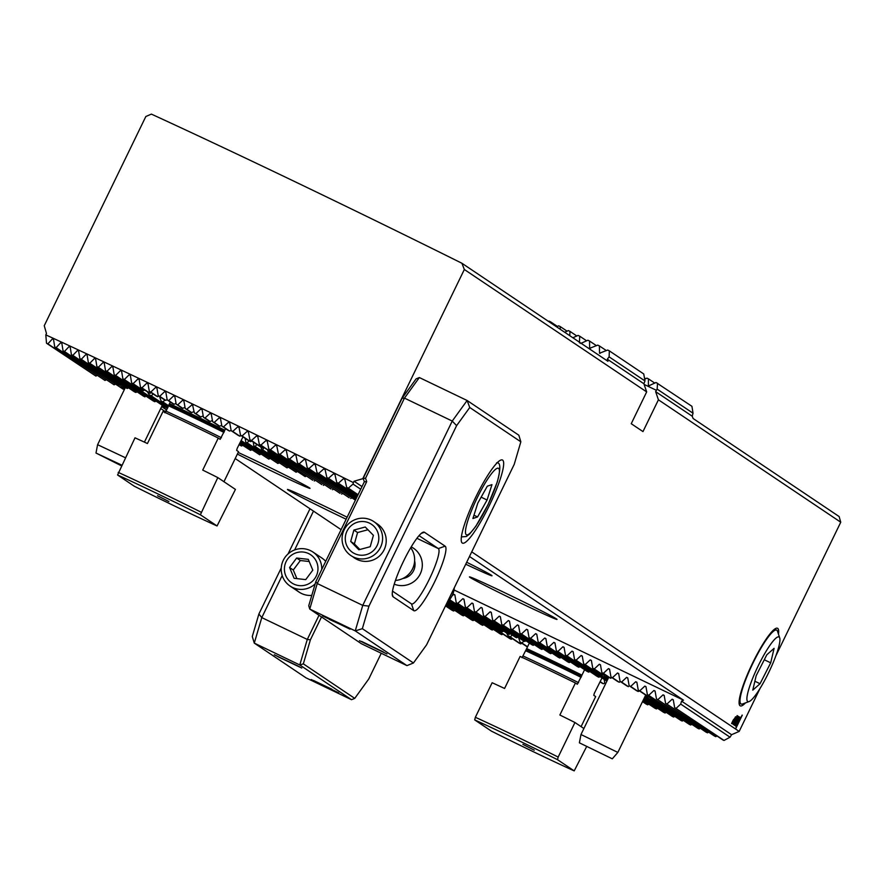 <?xml version="1.0" encoding="UTF-8"?>
<svg xmlns="http://www.w3.org/2000/svg" width="885" height="885" viewBox="0 0 885 885"><rect width="100%" height="100%" fill="white"/><g stroke="black" fill="none" stroke-linecap="round" stroke-linejoin="round"><path stroke-width="1.33" d="M120.205 385.019L121.156 386.38A27.557 0.675 -154.1 0 0 123.325 387.541L124.21 386.69M121.09 384.588L119.84 385.207A27.557 0.675 -154.1 0 0 118.966 384.909L79.849 358.646L78.61 350.925L77.559 350.438L72.824 355.372A326.012 7.976 -154.1 0 0 71.419 354.719L70.18 347.008L69.141 346.522L64.439 351.478A326.012 7.976 -154.1 0 0 63.045 350.836L61.817 343.137L60.777 342.65L56.12 347.639A326.012 7.976 -154.1 0 0 54.737 346.997L53.52 339.298L52.492 338.822L47.879 343.845A326.012 7.976 -154.1 0 0 46.507 343.214L45.799 334.873A333.059 8.153 25.9 0 1 192.598 404.047A333.059 8.153 25.9 0 1 353.392 482.613L354.055 481.23L362.009 486.562M128.502 387.829L127.307 388.471A27.557 0.675 -154.1 0 0 125.947 387.862L88.345 362.607L87.095 354.885L86.033 354.387L81.265 359.299A326.012 7.976 -154.1 0 0 79.849 358.646M137.075 391.845L135.859 392.475A27.557 0.675 -154.1 0 0 134.387 391.778L96.896 366.611L95.635 358.89L94.573 358.381L89.761 363.27A326.012 7.976 -154.1 0 0 88.345 362.607M778.479 634.235A43.044 7.401 115.7 0 0 776.068 628.306A43.044 7.401 115.7 0 0 752.681 662.898A43.044 7.401 115.7 0 0 739.373 704.703A43.044 7.401 115.7 0 0 745.513 702.878M603.614 674.801L604.566 676.162A27.557 0.675 -154.1 0 0 606.723 677.324L607.608 676.472M604.488 674.37L603.238 674.989A27.557 0.675 -154.1 0 0 602.364 674.691L592.751 668.23L591.368 660.42L590.229 659.878L585.162 664.591L583.646 663.861L582.264 656.05L581.124 655.508L576.069 660.221L574.542 659.491L573.159 651.681L572.031 651.139L566.964 655.851L565.449 655.121L564.066 647.311L562.926 646.758L557.871 651.482L556.344 650.752L554.961 642.941L553.833 642.388L548.766 647.112L547.251 646.382L545.857 638.572L544.729 638.019L539.662 642.731L538.146 642.001L536.764 634.191L535.624 633.649L530.569 638.362L529.042 637.631L527.659 629.821L526.531 629.279L521.464 633.992L519.949 633.262L518.566 625.452L517.426 624.91L512.36 629.622L510.844 628.892L509.461 621.082L508.322 620.54L503.266 625.253L501.74 624.522L500.357 616.712L499.228 616.17L494.162 620.883L492.646 620.153L491.263 612.343L490.124 611.8L485.069 616.513L483.542 615.783L482.159 607.973L481.031 607.42L475.964 612.143L474.448 611.413L473.055 603.603L471.926 603.05L466.86 607.774L465.344 607.044L463.961 599.233L462.822 598.68L457.766 603.393L456.24 602.663L454.857 594.853L453.728 594.311L452.036 595.882M611.9 677.611L610.705 678.264A27.557 0.675 -154.1 0 0 609.356 677.644L601.844 672.6L600.461 664.79L599.333 664.248L594.266 668.96L592.751 668.23M620.473 681.627L619.257 682.258A27.557 0.675 -154.1 0 0 617.785 681.561L610.949 676.97L609.566 669.16L608.426 668.617L603.371 673.33L601.844 672.6M159.554 396.502L161.037 400.982A71.11 1.737 -154.1 0 0 162.873 401.923L164.997 400.031M147.53 391.911L149.089 394.699A71.11 1.737 -154.1 0 0 151.269 395.872L153.171 393.958M144.742 390.031L143.47 390.639A71.11 1.737 -154.1 0 0 142.618 390.351L131.633 382.973L130.338 375.229L129.254 374.709L124.331 379.521A326.012 7.976 -154.1 0 0 122.871 378.835L121.588 371.092L120.504 370.583L115.614 375.406A326.012 7.976 -154.1 0 0 114.165 374.72L112.893 366.987L111.809 366.478L106.941 371.324A326.012 7.976 -154.1 0 0 105.503 370.649L104.242 362.916L103.158 362.419L98.323 367.275A326.012 7.976 -154.1 0 0 96.896 366.611M151.269 392.686L150.063 393.327A71.11 1.737 -154.1 0 0 148.868 392.807L140.45 387.154L139.144 379.399L138.049 378.88L133.104 383.67A326.012 7.976 -154.1 0 0 131.633 382.973M158.869 396.037L157.663 396.69A71.11 1.737 -154.1 0 0 156.357 396.093L149.311 391.369L147.994 383.603L146.888 383.072L141.921 387.851A326.012 7.976 -154.1 0 0 140.45 387.154M167.132 399.633L165.749 400.374A71.11 1.737 -154.1 0 0 164.378 399.743L158.216 395.606L156.888 387.829L155.782 387.309L150.793 392.066A326.012 7.976 -154.1 0 0 149.311 391.369M176.026 403.294L174.168 404.279A71.11 1.737 -154.1 0 0 172.741 403.615L167.177 399.887L165.827 392.099L164.71 391.568L159.709 396.314A326.012 7.976 -154.1 0 0 158.216 395.606M184.998 407.233L182.841 408.372A71.11 1.737 -154.1 0 0 181.37 407.675L176.181 404.191L174.821 396.391L173.692 395.86L168.67 400.595A326.012 7.976 -154.1 0 0 167.177 399.887M194.058 411.414L191.735 412.609A71.11 1.737 -154.1 0 0 190.242 411.89L185.23 408.527L183.859 400.717L182.73 400.186L177.686 404.91A326.012 7.976 -154.1 0 0 176.181 404.191M518.566 637.554L520.059 642.034A71.11 1.737 -154.1 0 0 521.896 642.975L524.009 641.083M506.552 632.963L508.101 635.751A71.11 1.737 -154.1 0 0 510.291 636.923L512.183 635.01M503.753 631.093L502.481 631.691A71.11 1.737 -154.1 0 0 501.629 631.403L465.344 607.044M510.291 633.737L509.085 634.379A71.11 1.737 -154.1 0 0 507.879 633.859L474.448 611.413M517.88 637.1L516.685 637.742A71.11 1.737 -154.1 0 0 515.369 637.156L483.542 615.783M525.967 640.784L524.761 641.426A71.11 1.737 -154.1 0 0 523.389 640.795L492.646 620.153M534.385 644.7L533.179 645.342A71.11 1.737 -154.1 0 0 531.752 644.667L501.74 624.522M543.069 648.782L541.852 649.424A71.11 1.737 -154.1 0 0 540.392 648.727L510.844 628.892M551.974 653.03L550.758 653.661A71.11 1.737 -154.1 0 0 549.253 652.942L519.949 633.262M347.13 517.216A48.675 1.195 -154.1 0 0 324.22 506.021A48.675 1.195 -154.1 0 0 287.448 489.471A48.675 1.195 -154.1 0 0 338.258 515.446A48.675 1.195 -154.1 0 0 346.157 519.218M506.231 593.448A48.675 1.195 -154.1 0 0 469.459 576.898A48.675 1.195 -154.1 0 0 520.258 602.873A48.675 1.195 -154.1 0 0 557.03 619.423A48.675 1.195 -154.1 0 0 506.231 593.448M237.368 454.082A48.675 1.195 -154.1 0 0 273.255 471.805A48.675 1.195 -154.1 0 0 310.027 488.354A48.675 1.195 -154.1 0 0 259.216 462.379A48.675 1.195 -154.1 0 0 238.165 452.456M356.777 497.337L328.468 478.32A326.012 7.976 -154.1 0 0 326.83 477.513L325.083 469.459L323.855 468.851L318.644 473.464A326.012 7.976 -154.1 0 0 317.007 472.656L315.292 464.625L314.087 464.028L308.876 468.641A326.012 7.976 -154.1 0 0 307.25 467.844L305.579 459.835L304.363 459.249L299.163 463.862A326.012 7.976 -154.1 0 0 297.548 463.076L295.911 455.089L294.716 454.503L289.517 459.127A326.012 7.976 -154.1 0 0 287.913 458.341L286.298 450.376L285.103 449.79L279.925 454.425A326.012 7.976 -154.1 0 0 278.332 453.64L276.751 445.697L275.556 445.122L270.379 449.757A326.012 7.976 -154.1 0 0 268.797 448.983L267.237 441.062L266.064 440.476L260.898 445.122A326.012 7.976 -154.1 0 0 259.316 444.358L257.789 436.449L256.617 435.874L251.462 440.531A326.012 7.976 -154.1 0 0 249.891 439.768L248.386 431.869L247.214 431.305L242.07 435.962A326.012 7.976 -154.1 0 0 240.51 435.21L239.027 427.333L237.855 426.769L232.733 431.438A326.012 7.976 -154.1 0 0 231.173 430.685L229.713 422.82L228.551 422.256L223.44 426.935A326.012 7.976 -154.1 0 0 221.892 426.183L220.453 418.339L219.303 417.775L214.192 422.466A326.012 7.976 -154.1 0 0 212.654 421.725L211.227 413.892L210.088 413.339L204.999 418.03A326.012 7.976 -154.1 0 0 203.461 417.289L202.057 409.467L200.917 408.914L195.85 413.627A326.012 7.976 -154.1 0 0 194.324 412.897L192.476 404.445L186.746 409.257A326.012 7.976 -154.1 0 0 185.23 408.527M53.52 339.298L52.492 338.822L53.554 339.541M61.817 343.137L60.777 342.65L61.861 343.38M70.18 347.008L69.141 346.522L70.225 347.252M78.61 350.925L77.559 350.438L78.654 351.168M87.095 354.885L86.033 354.387L87.139 355.128M95.635 358.89L94.573 358.381L95.68 359.133M104.242 362.916L103.158 362.419L104.275 363.16M112.893 366.987L111.809 366.478L112.926 367.231M121.588 371.092L120.504 370.583L121.632 371.335M130.338 375.229L129.254 374.709L130.383 375.472M139.144 379.399L138.049 378.88L139.188 379.643M147.994 383.603L146.888 383.072L148.038 383.847M156.888 387.829L155.782 387.309L156.933 388.084M165.827 392.099L164.71 391.568L165.871 392.343M174.821 396.391L173.692 395.86L174.865 396.646M183.859 400.717L182.73 400.186L183.903 400.971M693.032 413.206L692.225 416.216L655.641 391.646L657.146 389.112L693.032 413.206L691.937 406.315L656.017 382.486L648.362 386.015L648.428 378.846L646.913 378.116L644.689 379.256M580.66 343.491L587.894 340.227A333.059 8.153 25.9 0 1 589.532 341.035L589.653 348.336L597.751 345.106A333.059 8.153 25.9 0 1 599.41 345.935L599.532 353.226L607.685 350.04A333.059 8.153 25.9 0 1 609.345 350.869L609.112 356.854L644.988 380.948L643.893 383.758L607.309 359.199L609.112 356.854M45.799 334.873L46.474 333.49L44.25 325.713L145.837 116.51L151.379 114.11A333.059 8.153 25.9 0 1 299.495 183.881A333.059 8.153 25.9 0 1 461.904 263.254L607.929 361.301L607.309 359.199M360.715 489.239L353.004 484.062L353.392 482.613M239.105 444.414L241.494 446.018L238.994 444.624M239.746 443.097L250.599 450.388L239.636 443.319M241.494 446.018L242.722 445.387M54.737 346.997L104.994 380.45L56.12 347.639M104.994 380.45L106.222 379.831M64.439 351.478L114.088 384.82L63.045 350.836M168.703 405.839L162.873 401.923M46.507 343.214L95.89 376.081L47.879 343.845M95.89 376.081L97.118 375.461M357.308 496.242L336.709 482.402L334.917 474.327L333.689 473.718L328.468 478.32M357.418 496.02L338.369 483.232A326.012 7.976 -154.1 0 0 336.709 482.402M250.599 450.388L251.827 449.757M240.466 441.847L259.692 454.757L240.333 442.046M259.692 454.757L260.92 454.138M241.185 440.586L268.797 459.127L241.085 440.807M268.797 459.127L270.025 458.507M247.147 442.854L277.901 463.497L245.776 442.223A71.11 1.737 -154.1 0 0 247.147 442.854L248.973 440.841M245.156 438.329L245.776 442.223M277.901 463.497L279.129 462.877M255.168 446.505L286.994 467.866L253.862 445.907A71.11 1.737 -154.1 0 0 255.168 446.505L256.838 444.425M253.243 442.013L253.862 445.907M286.994 467.866L288.222 467.247M262.657 449.79L296.099 472.236L261.462 449.27A71.11 1.737 -154.1 0 0 262.657 449.79L263.918 447.799M261.119 447.19L261.462 449.27M334.917 474.327L333.689 473.718L334.973 474.581M357.949 494.925L346.666 487.347L344.829 479.239L343.59 478.619L338.369 483.232M344.829 479.239L343.59 478.619L344.885 479.493M358.06 494.704L348.336 488.177A326.012 7.976 -154.1 0 0 346.666 487.347M353.004 484.062L348.336 488.177M363.458 479.161L362.762 478.697L354.055 481.23M362.762 478.697L464.337 269.494L461.904 263.254M692.225 416.216L693.11 418.494L839.124 516.541L840.75 522.216L658.418 399.799L655.641 391.646M724.03 740.435L674.647 707.569L722.669 739.805A326.012 7.976 -154.1 0 0 724.03 740.435L730.036 737.216L731.574 734.705L739.163 731.419L760.005 688.519M775.802 655.973L840.75 522.216M643.893 383.758L646.669 391.911L464.337 269.494M596.457 345.692L589.532 341.035M606.38 350.615L599.41 345.935M590.262 348.413L589.653 348.336M644.988 380.948L643.749 373.968L609.345 350.869M600.152 353.314L599.532 353.226M657.146 389.112L657.533 383.216M572.872 337.771L578.093 335.382A333.059 8.153 25.9 0 1 579.719 336.189L579.443 342.882M586.6 340.813L579.719 336.189M548.457 321.377L549.043 321.1A333.059 8.153 25.9 0 1 550.647 321.886L550.603 322.815M557.395 326.421L550.647 321.886M556.554 326.808L558.667 325.824A333.059 8.153 25.9 0 1 560.282 326.62L560.161 329.231M567.064 331.178L560.282 326.62M564.696 332.273L568.347 330.581A333.059 8.153 25.9 0 1 569.973 331.388L569.785 335.692M576.799 335.968L569.973 331.388M645.685 378.747L644.457 377.917M654.789 383.116L648.428 378.846M648.362 386.015L648.926 386.059M734.362 725.302L738.278 716.341L739.041 716.85L738.521 717.912L737.902 717.492L736.342 722.591L734.362 725.302M737.902 717.492L736.342 722.591M731.585 723.543L733.278 719.959L735.977 717.082L734.296 720.644L731.585 723.543M739.163 731.419L735.568 729.008L742.283 715.18L735.424 728.908L471.727 551.864M646.669 391.911L631.237 423.705L642.975 431.592L658.418 399.799M736.74 716.717L735.181 721.817L733.2 724.527L737.161 715.589L737.924 716.098L737.404 717.16L736.785 716.739L735.225 721.839L733.256 724.561M735.501 726.065L737.194 721.264L739.871 717.093L738.178 721.917L735.501 726.065M656.316 390.263L644.114 384.411M192.93 405.076L192.476 404.445M202.057 409.467L200.917 408.914L202.101 409.711M211.227 413.892L210.088 413.339L211.283 414.136M220.453 418.339L219.303 417.775L220.498 418.583M229.713 422.82L228.551 422.256L229.757 423.063M239.027 427.333L237.855 426.769L239.072 427.577M248.386 431.869L247.214 431.305L248.431 432.123M257.789 436.449L256.617 435.874L257.834 436.692M267.237 441.062L266.064 440.476L267.292 441.305M276.751 445.697L275.556 445.122L276.795 445.952M286.298 450.376L285.103 449.79L286.353 450.631M295.911 455.089L294.716 454.503L295.966 455.344M305.579 459.835L304.363 459.249L305.624 460.089M315.292 464.625L314.087 464.028L315.348 464.879M325.083 469.459L323.855 468.851L325.138 469.714M508.101 635.751L519.086 643.118A326.012 7.976 -154.1 0 0 520.657 643.882L521.907 643.273M456.24 602.663L509.649 638.528A326.012 7.976 -154.1 0 0 511.22 639.291L512.481 638.682M449.414 599.82L500.158 633.892A326.012 7.976 -154.1 0 0 501.751 634.667L503.001 634.069M448.43 600.904L490.622 629.224A326.012 7.976 -154.1 0 0 492.215 630.009L493.476 629.412M447.401 601.955L481.02 624.522A326.012 7.976 -154.1 0 0 482.624 625.308L483.896 624.71M446.77 603.26L471.373 619.788A326.012 7.976 -154.1 0 0 472.988 620.573L474.26 619.987M446.128 604.577L461.671 615.009A326.012 7.976 -154.1 0 0 463.286 615.805L464.57 615.219M445.498 605.882L451.903 610.185A326.012 7.976 -154.1 0 0 453.529 610.993L454.824 610.407M715.799 736.652L665.553 703.199L714.416 736.01A326.012 7.976 -154.1 0 0 715.799 736.652L717.005 736.01M707.491 732.813L656.449 698.829L706.108 732.172A326.012 7.976 -154.1 0 0 707.491 732.813L708.697 732.172M699.128 728.93L647.344 694.459L697.723 728.278A326.012 7.976 -154.1 0 0 699.128 728.93L700.323 728.289M650.486 697.325L650.707 698.453L689.282 724.35A326.012 7.976 -154.1 0 0 690.687 725.003L691.893 724.361M645.054 696.395L680.775 720.379A326.012 7.976 -154.1 0 0 682.202 721.043L683.397 720.401M644.424 697.712L672.213 716.374A326.012 7.976 -154.1 0 0 673.651 717.038L674.857 716.408M643.782 699.017L663.595 712.325A326.012 7.976 -154.1 0 0 665.044 713L666.25 712.359M643.141 700.334L654.933 708.243A326.012 7.976 -154.1 0 0 656.382 708.929L657.588 708.288M642.51 701.639L646.216 704.128A326.012 7.976 -154.1 0 0 647.665 704.814L648.882 704.183M600.096 681.859L601.866 683.054A326.012 7.976 -154.1 0 0 603.371 683.773L604.754 683.054M341.09 529.639L235.2 458.541M165.727 411.89L160.727 408.527M731.574 734.705L681.561 701.119L683.497 700.19L469.481 556.488M730.036 737.216L680.698 704.084L681.561 701.119M465.731 564.21A48.675 1.195 -154.1 0 0 492.027 575.77A48.675 1.195 -154.1 0 0 466.683 562.252M561.112 657.422L559.873 658.042A71.11 1.737 -154.1 0 0 558.335 657.301L529.042 637.631M570.46 661.969L569.21 662.566A71.11 1.737 -154.1 0 0 567.639 661.803L538.146 642.001M580.051 666.67L578.779 667.257A71.11 1.737 -154.1 0 0 577.164 666.46L547.251 646.382M589.93 671.549L588.614 672.124A71.11 1.737 -154.1 0 0 586.943 671.295L556.344 650.752M600.163 676.693L598.791 677.213A71.11 1.737 -154.1 0 0 597.065 676.35L565.449 655.121M604.178 679.381L604.787 683.275A71.11 1.737 -154.1 0 0 605.661 683.674M203.196 415.817L200.862 416.99A71.11 1.737 -154.1 0 0 199.324 416.249L194.324 412.897M212.422 420.441L210.188 421.514A71.11 1.737 -154.1 0 0 208.617 420.751L203.461 417.289M221.726 425.298L219.757 426.205A71.11 1.737 -154.1 0 0 218.141 425.408L212.654 421.725M231.129 430.409L229.591 431.072A71.11 1.737 -154.1 0 0 227.932 430.243L221.892 426.183M241.151 435.63L239.78 436.161A71.11 1.737 -154.1 0 0 238.054 435.298L231.173 430.685M251.971 441.161L250.488 441.615A71.11 1.737 -154.1 0 0 248.652 440.675L240.51 435.21M264.427 447.788L262.436 447.898A71.11 1.737 -154.1 0 0 260.256 446.726L249.891 439.768M267.646 449.956L268.055 451.969A71.11 1.737 -154.1 0 0 268.907 452.246L269.051 450.896M639.512 690.942L638.173 691.484A27.557 0.675 -154.1 0 0 636.481 690.643L629.147 685.72L627.764 677.91L626.624 677.357L621.569 682.069L628.405 686.66A27.557 0.675 -154.1 0 0 626.834 685.908L620.053 681.339L618.659 673.529L617.531 672.987L612.464 677.7L610.949 676.97M650.707 698.453A27.557 0.675 -154.1 0 0 651.581 698.752L649.38 697.269A27.557 0.675 -154.1 0 0 647.223 696.108L638.251 690.09L636.868 682.28L635.729 681.727L630.662 686.45L629.147 685.72M690.687 725.003L651.526 698.077M106.941 371.324L145.007 396.878A27.557 0.675 -154.1 0 0 143.436 396.115L105.503 370.649M156.114 401.148L154.775 401.702A27.557 0.675 -154.1 0 0 153.083 400.861L114.165 374.72M167.752 407.797L165.982 407.487A27.557 0.675 -154.1 0 0 163.825 406.326L122.871 378.835M167.32 408.682L167.298 408.66A27.557 0.675 -154.1 0 0 167.331 408.671L167.088 407.531M550.758 653.661L521.464 633.992M559.873 658.042L530.569 638.362M527.659 629.821L526.531 629.279L527.703 630.076M191.735 412.609L186.746 409.257M200.862 416.99L195.85 413.627M463.961 599.233L462.822 598.68L464.005 599.477M71.419 354.719L123.192 389.19L72.824 355.372M123.192 389.19L124.42 388.57M453.529 610.993L445.597 605.672M114.088 384.82L115.315 384.201M541.852 649.424L512.36 629.622M182.841 408.372L177.686 404.91M518.566 625.452L517.426 624.91L518.61 625.695M533.179 645.342L503.266 625.253M174.168 404.279L168.67 400.595M509.461 621.082L508.322 620.54L509.506 621.325M524.761 641.426L494.162 620.883M165.749 400.374L159.709 396.314M500.357 616.712L499.228 616.17L500.401 616.956M516.685 637.742L485.069 616.513M157.663 396.69L150.793 392.066M491.263 612.343L490.124 611.8L491.308 612.586M509.085 634.379L475.964 612.143M527.548 646.78L521.896 642.975M150.063 393.327L141.921 387.851M482.159 607.973L481.031 607.42L482.203 608.216M168.604 406.06L161.037 400.982M527.449 647.001L520.059 642.034M168.073 407.144L151.269 395.872M502.481 631.691L466.86 607.774M520.657 643.882L510.291 636.923M143.47 390.639L133.104 383.67M473.055 603.603L471.926 603.05L473.099 603.847M167.962 407.365L149.089 394.699M165.982 407.487L124.331 379.521M511.22 639.291L457.766 603.393M166.789 409.777L161.767 406.392M501.751 634.667L449.569 599.632M154.775 401.702L115.614 375.406M454.857 594.853L453.728 594.311L454.901 595.107M166.69 409.987L161.656 406.613M492.215 630.009L448.595 600.727M482.624 625.308L447.544 601.756M135.859 392.475L98.323 367.275M472.988 620.573L446.87 603.039M127.307 388.471L89.761 363.27M124.851 388.57L123.325 387.541M463.286 615.805L446.239 604.355M119.84 385.207L81.265 359.299M124.741 388.78L121.156 386.38M591.368 660.42L590.229 659.878L591.412 660.664M647.344 694.459L645.961 686.649L644.833 686.096L639.767 690.82L638.251 690.09M645.961 686.649L644.833 686.096L646.006 686.893M356.035 498.863L317.007 472.656M356.146 498.642L318.644 473.464M656.449 698.829L655.066 691.019L653.927 690.477L648.871 695.19M655.066 691.019L653.927 690.477L655.11 691.262M356.677 497.547L326.83 477.513M665.553 703.199L664.17 695.389L663.031 694.847L657.964 699.559M536.764 634.191L535.624 633.649L536.808 634.445M569.21 662.566L539.662 642.731M210.188 421.514L204.999 418.03M545.857 638.572L544.729 638.019L545.901 638.815M603.371 683.773L600.207 681.638M578.779 667.257L548.766 647.112M219.757 426.205L214.192 422.466M554.961 642.941L553.833 642.388L555.006 643.185M605.594 683.817L604.787 683.275M588.614 672.124L557.871 651.482M229.591 431.072L223.44 426.935M564.066 647.311L562.926 646.758L564.11 647.554M598.791 677.213L566.964 655.851M239.78 436.161L232.733 431.438M573.159 651.681L572.031 651.139L573.203 651.924M606.867 681.196L574.542 659.491M606.977 680.974L576.069 660.221M250.488 441.615L242.07 435.962M296.099 472.236L297.327 471.616M582.264 656.05L581.124 655.508L582.308 656.294M268.907 452.246L305.192 476.617L268.055 451.969M607.508 679.879L583.646 663.861M607.608 679.658L585.162 664.591M262.436 447.898L251.462 440.531M305.192 476.617L306.42 475.986M260.898 445.122L312.781 480.256L259.316 444.358M608.139 678.574L604.566 676.162M603.238 674.989L594.266 668.96M647.665 704.814L642.61 701.429M608.249 678.353L606.723 677.324M314.297 480.986L315.525 480.356M600.461 664.79L599.333 664.248L600.506 665.033M270.379 449.757L321.874 484.626L268.797 448.983M610.705 678.264L603.371 673.33M656.382 708.929L643.251 700.112M323.401 485.356L324.629 484.726M609.566 669.16L608.426 668.617L609.61 669.414M279.925 454.425L330.979 488.996L278.332 453.64M619.257 682.258L612.464 677.7M665.044 713L643.893 698.796M332.495 489.726L333.722 489.095M618.659 673.529L617.531 672.987L618.703 673.784M289.517 459.127L340.083 493.365L287.913 458.341M621.569 682.069L620.053 681.339M673.651 717.038L644.523 697.491M341.599 494.095L342.827 493.476M627.764 677.91L626.624 677.357L627.808 678.153M299.163 463.862L349.177 497.735L297.548 463.076M638.173 691.484L630.662 686.45M682.202 721.043L645.165 696.174M350.703 498.465L351.931 497.846M636.868 682.28L635.729 681.727L636.912 682.523M355.405 500.169L307.25 467.844M355.505 499.959L308.876 468.641M649.38 697.269L639.767 690.82M664.17 695.389L663.031 694.847L664.204 695.632M674.647 707.569L673.264 699.758L672.135 699.216L667.069 703.929M673.264 699.758L672.135 699.216L673.308 700.002M680.698 704.084L676.173 708.299M735.524 728.975L742.128 715.091M735.446 716.795L735.468 717.846M735.822 717.447L735.324 718.277M735.28 718.255L734.296 720.644M734.251 720.622L732.05 723.753M731.607 723.421L732.116 722.779M733.411 720.047L732.758 721.607L734.97 718.543L732.758 721.607M734.815 719.007L732.559 722.835M735.026 717.757L733.455 720.069M734.107 721.861L733.709 723.454M734.893 720.279L735.59 719.704M737.161 715.589L737.924 716.098M737.869 716.076L737.36 717.127M735.225 722.603L734.849 724.229M736.01 721.032L736.707 720.456M738.278 716.341L739.041 716.85M738.986 716.828L738.477 717.879M736.298 722.569L734.318 725.28M739.827 717.071L738.178 721.917M738.134 721.894L735.457 726.043M739.351 718.155L736.021 725.003M454.027 589.974L683.497 700.19M168.88 501.541L157.519 495.722L168.88 501.541M178.029 507.669A74.296 1.814 -154.1 0 0 217.057 525.967L200.375 514.771A74.296 1.814 -154.1 0 0 117.572 474.991L134.243 486.197A74.296 1.814 -154.1 0 0 178.029 507.669M200.375 514.771L217.81 477.59L235.432 489.416L217.057 525.967M217.81 477.59A76.862 1.881 -154.1 0 0 202.72 470.09L218.274 438.064A76.862 1.881 -154.1 0 0 189.689 424.158A76.862 1.881 -154.1 0 0 162.995 411.514L147.441 443.54A76.862 1.881 -154.1 0 0 134.996 437.821L117.572 474.991M201.028 512.149A76.862 1.881 -154.1 0 0 157.353 490.744A76.862 1.881 -154.1 0 0 118.214 472.38M170.34 402.011L164.887 412.786M242.988 436.869L237.202 448.33L236.649 450.399L238.541 451.671L223.949 481.717M218.274 438.064L220.166 439.336L224.812 430.232A64.052 1.571 -154.1 0 0 196.005 416.182A64.052 1.571 -154.1 0 0 169.533 403.682M224.812 430.232L225.575 428.661M749.119 701.551L742.515 703.984A40.998 7.047 -64.3 0 1 741.143 704.017A40.998 7.047 -64.3 0 1 755.016 659.004A40.998 7.047 -64.3 0 1 776.632 630.109A40.998 7.047 -64.3 0 1 777.472 631.215L779.696 637.875A35.865 6.162 -64.3 0 1 766.819 676.306A35.865 6.162 -64.3 0 1 749.119 701.551A35.865 6.162 -64.3 0 1 760.049 662.19A35.865 6.162 -64.3 0 1 779.696 637.875M752.781 690.145L760.049 683.729L770.702 662.832L774.087 648.351L766.83 654.767L756.177 675.664L752.781 690.145M754.872 681.24L760.049 683.729M764.286 659.756L770.702 662.832M522.88 744.351L534.252 750.159L522.88 744.351M513.742 738.212A74.296 1.814 -154.1 0 0 474.703 719.914L491.385 731.11A74.296 1.814 -154.1 0 0 574.199 770.89L557.517 759.695A74.296 1.814 -154.1 0 0 513.742 738.212M557.517 759.695L558.169 757.073A76.862 1.881 -154.1 0 0 514.495 735.656A76.862 1.881 -154.1 0 0 475.356 717.292L474.703 719.914M602.01 677.932L594.344 693.254L593.78 695.322L595.671 696.595L581.091 726.629M558.169 757.073L574.951 722.514A76.862 1.881 -154.1 0 0 559.862 715.014L575.416 682.988L577.319 684.26L581.954 675.155A64.052 1.571 -154.1 0 0 553.147 661.095A64.052 1.571 -154.1 0 0 526.663 648.605L522.017 657.699M581.954 675.155L584.587 669.713M529.352 643.063L526.663 648.605M575.416 682.988A76.862 1.881 -154.1 0 0 520.126 656.438L504.583 688.464A76.862 1.881 -154.1 0 0 492.137 682.733L475.356 717.292M586.556 746.719L574.199 770.89M574.951 722.514L583.89 728.51M322.538 615.894L350.017 629.158L322.538 615.894M359.476 640.696L386.955 653.96L359.476 640.696M393.106 596.789A35.865 6.162 -64.3 0 1 392.498 595.893A35.865 6.162 -64.3 0 1 403.593 561.057A35.865 6.162 -64.3 0 1 423.085 532.228A35.865 6.162 -64.3 0 1 424.424 532.272L445.111 546.156A35.865 6.162 -64.3 0 1 434.623 581.887A35.865 6.162 -64.3 0 1 413.782 610.672L393.106 596.789L392.276 594.355M352.783 556.709A20.499 20.189 -56.1 0 0 384.145 549.74A20.499 20.189 -56.1 0 0 375.505 522.869M489.084 506.032A46.12 7.932 115.7 0 0 502.403 459.99A46.12 7.932 115.7 0 0 475.787 497.104A46.12 7.932 115.7 0 0 462.468 543.136A46.12 7.932 115.7 0 0 489.084 506.032M362.341 628.682L355.25 630.894L309.75 609.046L361.456 643.76L406.956 665.62L355.25 630.894L362.75 605.384L452.246 421.061L404.467 398.117L365.549 478.254L366.711 481.65L317.239 583.525L362.75 605.384L368.956 606.148L362.341 628.682L413.439 662.987L426.581 644.844L514.229 464.337L520.845 441.803L469.747 407.498L456.605 425.652L368.956 606.148M315.801 581.722L317.239 583.525L309.75 609.046L308.743 605.749L315.801 581.722L364.343 481.761L363.182 478.365L402.1 398.217L416.105 378.868L419.346 377.552L467.125 400.496L518.842 435.221L520.845 441.803M392.542 591.169L411.47 603.88A30.743 5.288 115.7 0 0 411.591 603.946A30.743 5.288 115.7 0 0 429.49 578.867A30.743 5.288 115.7 0 0 438.318 548.578L419.036 535.635M419.346 377.552L404.467 398.117L402.1 398.217M456.605 425.652L452.246 421.061L467.125 400.496L469.747 407.498M406.956 665.62L413.439 662.987M363.182 478.365L365.549 478.254M366.711 481.65L364.343 481.761M357.485 554.685A16.959 16.704 -56.1 0 0 378.194 542.737A16.959 16.704 -56.1 0 0 366.611 522.073A16.959 16.704 -56.1 0 0 345.902 534.02A16.959 16.704 -56.1 0 0 357.485 554.685M356.821 558.28A20.499 20.189 -56.1 0 0 373.769 521.564A20.499 20.189 -56.1 0 0 343.966 530.203A20.499 20.189 -56.1 0 0 356.821 558.28M395.462 580.438A20.499 20.189 -56.1 0 0 410.695 547.749M370.218 546.709L373.404 535.325L365.24 527.006L353.889 530.06L350.703 541.432L358.867 549.762L370.218 546.709M350.703 541.432L354.387 543.91L359.863 549.485M354.387 543.91L357.573 532.538L353.889 530.06M357.573 532.538L367.928 529.75M454.282 587.784A20.499 20.189 123.9 0 1 447.467 601.822M411.204 546.897A20.499 20.189 123.9 0 1 396.712 584.985A20.499 20.189 123.9 0 1 394.245 584.166M414.623 560.968A14.094 13.872 123.9 0 1 402.852 578.491M487.314 486.175L491.96 484.626L487.082 500.014L477.557 516.951L472.911 518.51L477.8 503.123L487.314 486.175M481.141 497.16L487.082 500.014M473.951 515.225L477.557 516.951M342.893 625.429L324.928 617L343.015 625.396M329.364 619.234L346.135 626.978M329.497 619.478L345.958 627.022M363.115 642.543L384.378 652.688L362.972 642.333M383.15 651.957L361.622 641.437L383.371 651.935M338.701 692.833L311.232 679.558L338.701 692.833M301.774 668.042L274.295 654.756L301.774 668.042M321.045 557.506A20.499 20.189 123.9 0 1 325.691 561.356M311.785 595.406A20.499 20.189 123.9 0 1 294.982 588.436M282.182 575.571L261.783 617.597L307.283 639.446L319.02 615.274M313.489 511.099L294.639 549.917M306 677.833L351.5 699.692L299.783 664.967L254.283 643.118L306 677.833M258.896 614.002L261.783 617.597L254.283 643.118L252.28 636.525L258.896 614.002L281.253 567.96M288.067 553.922L309.993 508.753M321.509 616.945L310.392 639.833L303.334 663.861L354.741 698.376L368.746 679.016L381.247 653.274M303.334 663.861L299.783 664.967L307.283 639.446L310.392 639.833M351.5 699.692L354.741 698.376M311.343 555.238A16.959 16.704 -56.1 0 0 287.824 558.811A16.959 16.704 -56.1 0 0 291.043 582.418A16.959 16.704 -56.1 0 0 314.551 578.845A16.959 16.704 -56.1 0 0 311.343 555.238M321.753 569.464A20.499 20.189 -56.1 0 0 285.025 557.34A20.499 20.189 -56.1 0 0 315.171 583.89M296.652 558.037L289.572 567.517L294.108 578.303L305.723 579.62L312.803 570.139L308.268 559.342L296.652 558.037L300.347 560.515L309.186 561.51M300.347 560.515L293.267 569.995L296.895 578.624M293.267 569.995L289.572 567.517M318.357 683.308L336.311 691.76L318.224 683.065M331.875 689.227L313.544 680.465M331.753 689.26L313.788 680.819M298.134 666.184L276.85 656.028L298.356 666.173M277.956 656.559L299.727 666.892M278.1 656.781L299.362 666.914M581.036 734.55L617.807 752.405M612.265 758.81L579.387 742.825L612.265 758.81M121.411 465.798L95.989 453.043L97.593 444.701L125.349 457.7M95.989 453.043L121.743 465.123M192.974 405.33L191.802 404.534M221.405 437.721A63.023 1.538 -154.1 0 0 192.576 423.649A63.023 1.538 -154.1 0 0 166.114 411.171M224.37 431.482A63.3 1.549 -154.1 0 0 195.552 417.421A63.3 1.549 -154.1 0 0 169.079 404.932M223.971 432.444A63.023 1.538 -154.1 0 0 195.143 418.362A63.023 1.538 -154.1 0 0 168.681 405.883M581.511 676.406A63.3 1.549 -154.1 0 0 552.683 662.334A63.3 1.549 -154.1 0 0 526.221 649.856M581.102 677.357A63.023 1.538 -154.1 0 0 525.823 650.807M578.536 682.645A63.023 1.538 -154.1 0 0 523.256 656.084M416.901 538.29L438.318 548.578L445.111 546.156M411.47 603.88L413.782 610.672M424.424 532.272L421.249 533.412M497.005 482.546A36.893 6.339 115.7 0 0 491.131 474.15A36.893 6.339 115.7 0 0 467.866 520.59A36.893 6.339 115.7 0 0 473.74 528.976A36.893 6.339 115.7 0 0 497.005 482.546M776.632 630.109L774.596 629.135M741.143 704.017L739.108 703.033M377.375 523.986L373.769 521.564M496.54 462.866C500.644 461.992 500.888 468.375 497.27 482.037L488.133 504.494L475.831 526.298L469.681 533.965L466.362 536.498L461.417 536.929M321.908 558.048L312.914 552.008M299.064 592.087L290.059 586.047M579.387 742.825L580.991 734.484L608.78 677.257M612.309 758.81L617.863 752.394L645.696 695.09M144.41 442.135L162.298 405.297M97.593 444.701L125.382 387.475"/></g></svg>
